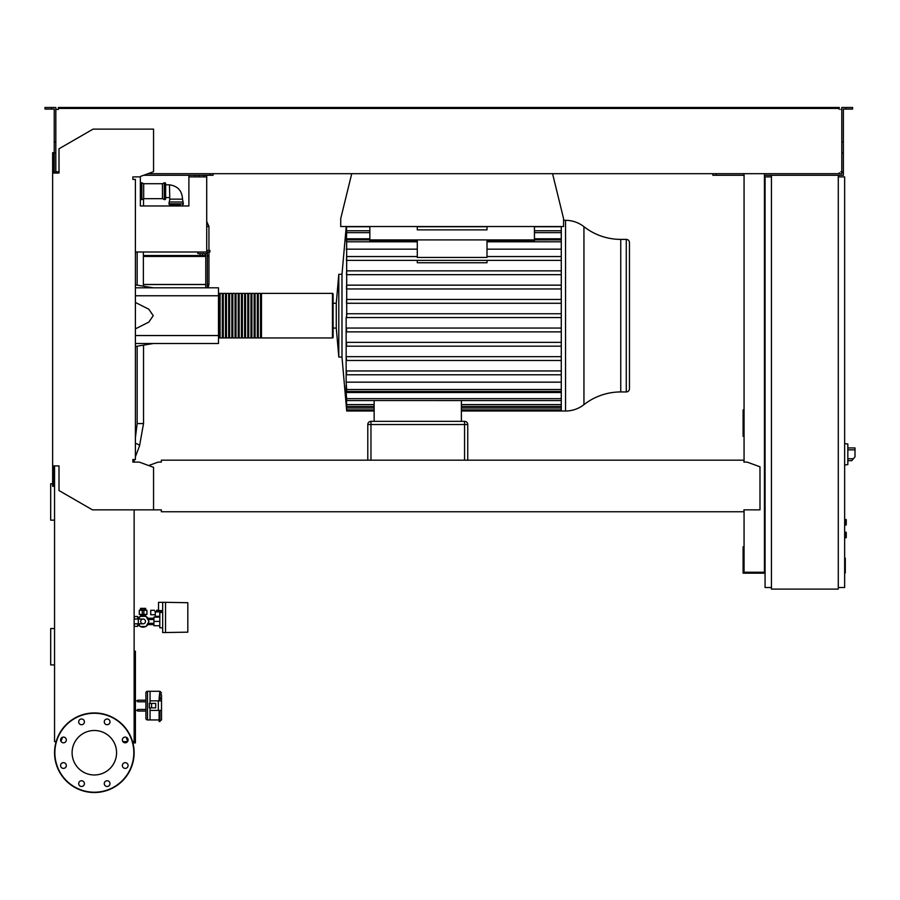 <?xml version="1.0" encoding="UTF-8"?>
<svg xmlns="http://www.w3.org/2000/svg" width="900" height="900" viewBox="0 0 900 900"><rect width="100%" height="100%" fill="white"/><g stroke="black" fill="none" stroke-linecap="round" stroke-linejoin="round"><path stroke-width="1.35" d="M844.65 558.146L845.291 558.146L845.291 569.137L844.65 569.137M845.291 567.821L844.65 567.821M845.291 569.137L845.291 572.951L844.65 572.951M845.291 572.951L844.65 573.188M143.1 619.031A2.385 2.385 0 0 1 145.485 621.428A2.385 2.385 0 0 1 143.1 623.812A2.385 2.385 0 0 1 140.704 621.428A2.385 2.385 0 0 1 143.1 619.031L134.134 619.031M138.319 619.031L138.319 623.812L134.134 623.812M844.65 532.125L846.248 532.451L846.248 537.536L844.65 537.863M165.645 183.713A0.956 0.956 0 0 0 164.284 182.846L164.284 199.541A0.956 0.956 0 0 0 165.645 198.675L165.645 183.713M162.461 198.675L143.685 198.675L143.685 183.713L162.461 183.713L162.461 198.675L164.284 199.541M141.862 182.846A0.956 0.956 0 0 0 140.501 183.713L140.501 198.675A0.956 0.956 0 0 0 141.862 199.541L141.862 182.846L143.685 183.713M207.99 255.499L208.946 256.455L208.946 284.468L207.349 284.468L208.946 284.468L208.069 287.809M205.763 256.455L143.37 256.455L143.37 284.468L205.763 284.468L143.37 284.546L205.763 284.546M143.37 256.455L144.315 255.499M207.349 255.499L208.946 255.499L208.946 252M208.946 250.403L208.946 226.53L206.719 226.53L208.946 226.451L206.719 226.451M205.763 255.499L143.37 255.499L143.37 252M208.946 256.455L207.349 256.455M180.439 205.965L180.439 205.2L169.785 205.2L171.877 205.2L171.877 205.965M168.919 203.839L183.386 203.839L182.52 199.148L169.785 199.148L168.919 203.839L169.785 205.2M165.645 184.826L169.47 184.826L169.785 199.148M165.645 197.561L169.47 197.561M182.52 202.016L169.785 202.016M140.501 191.194L140.344 197.876M138.589 619.031L140.153 616.331L146.036 616.331L148.972 621.428L146.036 626.512L140.153 626.512L138.589 623.812M187.819 631.136L187.819 626.996M165.532 632.565L165.532 602.325L187.819 602.707L187.819 632.171L162.675 632.565L162.675 602.325L158.535 602.325L158.535 610.594L162.675 610.594M159.806 625.725L153.922 625.725L153.922 617.13L159.806 617.13M159.806 621.428L153.922 621.428M162.675 612.506L159.806 612.506L159.806 627.784L162.675 627.784M162.675 602.325L165.532 602.325M155.194 614.734L155.194 616.331L159.806 616.331M155.284 614.734L150.739 614.734L150.739 610.279L154.271 610.279L155.284 611.876L155.284 614.734M161.775 612.506L162.607 610.594M155.284 611.876L161.775 611.876M143.888 609.649L146.914 610.279L143.888 610.279M142.301 610.335L142.301 614.419L143.888 614.419L143.888 608.423L142.301 608.423L142.301 610.335L143.888 610.335M142.301 609.649L139.275 610.279L142.301 610.279M139.275 610.279L139.275 614.419L142.301 614.419M143.888 614.419L146.914 614.419L146.914 610.279M147.859 624.611A5.726 5.726 0 0 1 146.194 626.242M145.721 626.512A5.726 5.726 0 0 1 140.468 626.512M139.995 626.242A5.726 5.726 0 0 1 138.33 624.611M145.485 614.419L145.485 616.219L140.704 616.219L140.704 614.419M145.665 609.649L145.665 608.366L140.524 608.366L140.524 609.649M141.806 608.366L141.806 609.649M144.382 608.366L144.382 609.649M138.33 618.244A5.726 5.726 0 0 1 139.995 616.601M140.468 616.331A5.726 5.726 0 0 1 145.721 616.331M146.194 616.601A5.726 5.726 0 0 1 147.859 618.244M137.678 624.611L139.05 624.611M137.678 618.244L139.05 618.244M147.139 624.611L153.922 624.611M147.139 618.244L153.922 618.244M156.15 617.13L156.15 616.331M160.56 610.594L160.56 611.876M159.547 610.594L159.547 611.876M158.535 610.279L157.523 610.279L157.523 611.876M157.523 610.279L156.51 610.279L156.51 611.876M134.134 627.154L134.505 623.812M134.134 615.69L134.505 619.031M137.678 619.031L137.678 616.489L134.505 616.489M134.505 626.355L137.678 626.355L137.678 623.812M847.834 462.251L847.834 446.344M847.991 460.665L851.794 460.665L855 456.84L855 447.93L847.991 447.93M844.65 443.632L847.834 443.97L847.834 464.625L844.65 464.963M844.65 519.401L846.248 519.716L846.248 524.812L844.65 525.127M838.283 175.275L838.283 589.106L771.435 589.106L771.435 175.275L843.379 175.275L843.379 172.091L841.793 172.091L841.793 107.471L846.09 107.471L846.09 109.069L843.379 109.069L843.379 172.091M771.435 176.873L765.067 176.873L765.067 587.52L771.435 587.52M838.283 587.52L844.65 587.52L844.65 176.873L838.283 176.873M127.552 741.623L122.895 741.623M132.896 742.894L135.405 742.894L135.405 651.206L134.134 651.206M134.134 740.34L135.405 740.34M134.134 660.442L135.405 660.442M134.134 654.075L135.405 654.075M552.566 173.689L563.569 218.576L563.569 226.53L340.729 226.53L340.729 218.576L351.731 173.689M206.719 175.275L206.719 176.873L188.888 176.873L188.888 175.275M204.165 175.275L204.165 176.873M198.911 175.275L198.911 176.873M195.412 175.275L195.412 176.873M140.344 176.468L153.551 171.653L153.551 129.116L93.071 129.116L59.006 148.781L59.006 173.047L52.639 173.047L52.639 152.674L53.595 152.674L53.595 173.047L54.236 172.091L55.822 172.091L55.822 141.964L54.236 141.964L54.236 172.091M133.819 176.873L139.23 176.873M206.719 176.873L206.719 250.403L209.891 250.403L209.891 252L206.719 252L206.719 250.403M140.344 176.873L140.344 205.965L188.888 205.965L188.888 176.873M140.344 205.965L188.888 205.965M206.719 252L135.405 252M563.569 220.32L565.538 220.32A29.835 29.835 0 0 1 583.942 226.676A59.659 59.659 0 0 0 620.752 239.389L620.752 391.939L626.276 391.939A3.184 3.184 0 0 0 629.46 388.755L629.46 242.572A3.184 3.184 0 0 0 626.276 239.389L626.276 391.939M583.942 226.676L583.942 404.651A59.659 59.659 0 0 1 620.752 391.939M583.942 404.651A29.835 29.835 0 0 1 565.538 411.007L565.538 220.32M561.274 226.53L561.274 411.007L461.385 411.007M332.46 293.377L332.46 337.95L261.472 337.95L261.472 293.377L332.46 293.377A0.641 0.641 0 0 1 333.09 294.019L333.09 303.244L336.274 303.244L338.805 274.275L341.989 274.275L341.989 357.041L346.714 411.007L374.152 411.007M338.805 274.275L338.805 357.041L341.989 357.041M336.274 303.244L336.274 328.084L338.805 357.041M333.09 303.244L333.09 315.664M561.274 313.751L346.545 313.751L346.714 315.664L346.646 241.796C346.748 239.333 346.68 239.333 346.444 241.796C346.68 239.333 346.748 239.333 346.646 241.796L417.296 241.796M346.613 226.53L346.466 232.661C346.714 230.197 346.759 230.197 346.624 232.661L346.444 241.796M346.466 232.661C346.714 230.197 346.759 230.197 346.624 232.661L369.855 232.661M346.298 226.53L346.151 230.782L346.511 226.53M341.989 274.275L346.241 226.53M561.274 260.37L346.444 260.37L346.646 256.545L417.296 256.545M561.274 274.669L346.466 274.669L346.624 270.855L561.274 270.855M561.274 288.968L346.5 288.968L346.601 285.154L561.274 285.154M561.274 303.277L346.522 303.277L346.579 299.452L561.274 299.452M369.855 226.53L369.855 239.895L487.001 239.895L487.001 241.211L534.442 241.211L534.442 239.895L561.274 239.884M534.442 226.53L534.442 239.895L487.001 239.895L487.001 257.445L417.296 257.445M487.001 260.37L487.001 262.744L417.296 262.744L417.296 260.37M417.296 239.895L417.296 257.49M346.68 239.884L369.855 239.884L369.855 241.211L417.296 241.211M561.274 256.545L487.001 256.545M417.296 249.165L346.151 249.165M561.274 249.165L487.001 249.165M487.001 226.53L487.001 229.871L417.296 229.871L417.296 226.53M467.752 460.181L467.752 424.53A3.184 3.184 0 0 0 464.569 421.346L370.969 421.346A3.184 3.184 0 0 0 367.785 424.53L367.785 460.181L367.785 424.53L370.969 424.53L370.969 421.346M561.274 400.567L374.152 400.534L374.152 421.346M461.385 400.534L461.385 421.346M346.624 409.095L346.545 409.095C346.759 411.559 346.759 411.559 346.545 409.095L346.23 404.618M346.522 407.993C346.748 410.456 346.77 410.456 346.579 407.993C346.77 410.456 346.748 410.456 346.522 407.993L346.151 404.618M374.152 407.993L346.579 407.993L346.376 403.144M346.5 404.606C346.736 407.07 346.77 407.07 346.601 404.606C346.77 407.07 346.736 407.07 346.5 404.606L346.151 400.534L346.151 403.144M374.152 404.606L346.601 404.606L346.466 398.666C346.714 401.119 346.759 401.119 346.624 398.666L346.151 392.524L561.274 392.524M346.466 398.666C346.714 401.119 346.759 401.119 346.624 398.666L561.274 398.666M561.274 317.576L346.545 317.576L346.714 315.664L346.151 317.576L346.151 382.162L561.274 382.162M346.444 389.531C346.68 391.995 346.748 391.995 346.646 389.531C346.748 391.995 346.68 391.995 346.444 389.531L346.151 385.369L346.151 392.524M561.274 389.531L346.646 389.531L346.151 382.162M561.274 370.957L346.444 370.957L346.646 374.782L561.274 374.782M346.151 356.659L346.624 360.473L561.274 360.473M561.274 342.36L346.5 342.36L346.601 346.174L561.274 346.174M561.274 328.05L346.522 328.05L346.579 331.875L561.274 331.875M561.274 356.659L346.466 356.659M561.274 238.804L534.442 238.804M369.855 238.804L346.151 238.804M218.486 337.309A0.641 0.641 0 0 0 219.127 337.95L219.127 293.377A0.641 0.641 0 0 0 218.486 294.019M332.46 337.95A0.641 0.641 0 0 0 333.09 337.309L333.09 294.019M336.274 328.084L333.09 328.084L333.09 337.309M220.084 294.019L219.127 294.019M220.084 337.309L219.127 337.309M260.516 337.95L258.289 337.95L258.289 293.377L260.516 293.377L260.516 337.95M257.332 337.95L255.105 337.95L255.105 293.377L257.332 293.377L257.332 337.95M254.149 337.95L251.921 337.95L251.921 293.377L254.149 293.377L254.149 337.95M250.965 337.95L248.737 337.95L248.737 293.377L250.965 293.377L250.965 337.95M247.781 337.95L245.554 337.95L245.554 293.377L247.781 293.377L247.781 337.95M244.597 337.95L242.37 337.95L242.37 293.377L244.597 293.377L244.597 337.95M241.414 337.95L239.186 337.95L239.186 293.377L241.414 293.377L241.414 337.95M238.23 337.95L236.002 337.95L236.002 293.377L238.23 293.377L238.23 337.95M235.046 337.95L232.819 337.95L232.819 293.377L235.046 293.377L235.046 337.95M231.862 337.95L229.635 337.95L229.635 293.377L231.862 293.377L231.862 337.95M228.679 337.95L226.451 337.95L226.451 293.377L228.679 293.377L228.679 337.95M225.495 337.95L223.268 337.95L223.268 293.377L225.495 293.377L225.495 337.95M222.311 337.95L220.084 337.95L220.084 293.377L222.311 293.377L222.311 337.95M223.268 294.019L222.311 294.019M223.268 337.309L222.311 337.309M226.451 294.019L225.495 294.019M226.451 337.309L225.495 337.309M229.635 294.019L228.679 294.019M229.635 337.309L228.679 337.309M232.819 294.019L231.862 294.019M232.819 337.309L231.862 337.309M236.002 294.019L235.046 294.019M236.002 337.309L235.046 337.309M239.186 294.019L238.23 294.019M239.186 337.309L238.23 337.309M242.37 294.019L241.414 294.019M242.37 337.309L241.414 337.309M245.554 294.019L244.597 294.019M245.554 337.309L244.597 337.309M248.737 294.019L247.781 294.019M248.737 337.309L247.781 337.309M251.921 294.019L250.965 294.019M251.921 337.309L250.965 337.309M255.105 294.019L254.149 294.019M255.105 337.309L254.149 337.309M258.289 294.019L257.332 294.019M258.289 337.309L257.332 337.309M261.472 294.019L260.516 294.019M261.472 337.309L260.516 337.309M200.025 253.586L200.025 255.431L205.121 255.431L205.121 253.586M202.579 253.586L202.579 255.431M207.349 287.809L207.349 253.586L197.797 253.586L197.797 252M207.349 253.586L207.349 252M205.763 253.586L205.763 287.809M135.405 287.809L218.486 287.809L218.486 343.519L135.405 343.519M218.486 335.554L135.405 335.554M218.486 295.762L135.405 295.762M135.405 328.871L148.815 322.11L153.236 315.664L148.815 309.218L135.405 302.456M54.551 483.761L53.595 483.761M52.639 483.761L50.681 483.761L50.681 520.144L54.551 520.144M54.551 628.538L50.681 628.538L50.681 664.92L54.551 664.92M159.12 719.944L150.053 719.944L150.053 710.393L161.505 710.393L161.505 716.051M161.505 695.194L161.505 700.852L161.505 695.194A1.586 1.305 0 0 0 159.919 693.889L159.919 697.871L159.12 697.871L159.919 691.301L150.053 691.301L150.053 703.395M151.571 707.85L155.7 707.85L155.7 703.395L149.344 703.395L149.344 707.85L151.571 707.85L151.571 703.395M159.12 697.871L159.12 700.852M158.321 710.393L158.321 700.852L161.505 700.852L161.505 719.82M158.321 700.852L150.053 700.852L150.053 691.301L147.499 691.301A1.586 1.586 0 0 0 145.912 692.887L145.912 718.357A1.586 1.586 0 0 0 147.499 719.944L150.053 719.944L150.053 707.85M159.919 700.852L159.919 697.871L161.505 698.951M159.12 710.393L159.12 721.541L161.505 719.944M135.405 710.393L137.632 710.393L137.632 709.447L145.912 709.447L145.912 701.798L137.632 701.798L137.632 700.211L145.912 700.211M145.912 711.034L137.632 711.034L137.632 710.393M135.405 700.852L137.632 700.852M116.573 752.738A22.23 22.23 0 0 1 94.343 774.967A22.23 22.23 0 0 1 72.101 752.738A22.23 22.23 0 0 1 94.343 730.496A22.23 22.23 0 0 1 116.573 752.738M104.265 783.619A2.869 2.869 0 0 1 107.134 780.75A2.869 2.869 0 0 1 110.002 783.619A2.869 2.869 0 0 1 107.134 786.476A2.869 2.869 0 0 1 104.265 783.619M79.526 781.594A2.869 2.869 0 0 1 83.576 781.594A2.869 2.869 0 0 1 83.576 785.644A2.869 2.869 0 0 1 79.526 785.644A2.869 2.869 0 0 1 79.526 781.594M63.461 762.66A2.869 2.869 0 0 1 66.33 765.529A2.869 2.869 0 0 1 63.461 768.386A2.869 2.869 0 0 1 60.593 765.529A2.869 2.869 0 0 1 63.461 762.66M65.486 737.921A2.869 2.869 0 0 1 65.486 741.971A2.869 2.869 0 0 1 61.436 741.971A2.869 2.869 0 0 1 61.436 737.921A2.869 2.869 0 0 1 65.486 737.921M84.42 721.856A2.869 2.869 0 0 1 81.551 724.725A2.869 2.869 0 0 1 78.683 721.856A2.869 2.869 0 0 1 81.551 718.988A2.869 2.869 0 0 1 84.42 721.856M109.159 723.881A2.869 2.869 0 0 1 105.109 723.881A2.869 2.869 0 0 1 105.109 719.831A2.869 2.869 0 0 1 109.159 719.831A2.869 2.869 0 0 1 109.159 723.881M125.224 742.804A2.869 2.869 0 0 1 122.355 739.946A2.869 2.869 0 0 1 125.224 737.077A2.869 2.869 0 0 1 128.093 739.946A2.869 2.869 0 0 1 125.224 742.804M123.199 767.554A2.869 2.869 0 0 1 123.199 763.504A2.869 2.869 0 0 1 127.249 763.504A2.869 2.869 0 0 1 127.249 767.554A2.869 2.869 0 0 1 123.199 767.554M94.343 712.946A39.791 39.791 0 0 0 54.551 752.738A39.791 39.791 0 0 0 94.343 792.529A39.791 39.791 0 0 0 134.134 752.738A39.791 39.791 0 0 0 94.343 712.946A39.791 39.791 0 0 1 134.134 752.738A39.791 39.791 0 0 1 94.343 792.529M161.347 510.221L161.347 511.751L743.906 511.751L743.906 510.221M134.134 460.159L134.449 459.551M52.639 173.047L52.639 486.293L53.595 486.293L53.595 465.919L54.551 465.919L54.551 741.623L56.137 741.623M56.779 171.776L58.365 171.776L58.365 173.047L55.822 173.047L55.822 172.091M743.906 461.137L743.906 462.094L743.906 461.137M743.906 460.181L161.347 460.181L161.347 462.094L158.164 462.094L148.703 465.548M161.347 460.181L161.347 462.094M743.906 509.85L759.982 509.85L759.982 466.785L747.09 462.094L743.906 462.094M52.639 465.919L59.006 465.919L59.006 490.545L92.43 509.85L161.347 509.85M153.551 509.85L153.551 467.314L139.23 462.094L132.862 462.094L132.862 459.551L135.405 459.551L135.405 179.415L132.862 179.415L132.862 176.873M134.134 459.551L134.134 462.094M134.134 509.85L134.134 741.623L132.547 741.623M62.505 737.246L60.998 741.398M127.688 741.398L126.169 737.246M51.525 109.069L51.525 107.471L45 107.471L45 109.069L54.236 109.069L54.236 141.964M143.595 175.275L213.075 175.275L213.075 173.689M209.891 175.275L209.891 173.689M54.236 153L55.822 153L55.822 107.471L51.525 107.471M841.793 172.091L841.793 173.689L839.239 173.689L839.239 172.732M765.067 409.894L764.438 409.894M744.064 409.894L743.107 409.894L743.107 436.309L744.064 436.309M744.064 413.392L743.107 413.392M764.438 434.081L765.067 434.081M764.438 413.392L765.067 413.392M744.064 173.689L744.064 462.094M744.064 509.85L744.064 572.243L764.438 572.243L764.438 173.689M765.067 573.199L743.107 573.199L743.107 546.773L744.064 546.773M764.438 549L765.067 549M764.438 569.689L765.067 569.689M744.064 569.689L743.107 569.689M58.365 108.427L63.146 108.427L63.146 107.471L58.365 107.471L58.365 109.384L56.779 109.384M840.836 109.384L841.793 109.384M744.064 175.275L712.867 175.275L712.867 173.689M771.435 175.275L764.438 175.275M841.793 171.776L840.836 171.776M147.971 173.689L839.239 173.689M839.239 109.384L839.239 108.427L63.146 108.427M55.822 109.384L58.365 109.384M58.365 172.732L58.365 171.776L55.822 171.776M63.146 107.471L834.469 107.471L834.469 108.427M834.469 107.471L839.239 107.471L839.239 108.427M846.09 107.471L852.615 107.471L852.615 109.069L846.09 109.069M716.051 175.275L716.051 173.689M843.379 153L841.793 153M843.379 141.964L841.793 141.964M845.291 563.659L844.65 563.659M845.291 559.474L844.65 559.474M135.405 437.782L137.16 423.562L143.528 423.562L139.545 445.849L135.405 456.784M135.405 443.43A3.184 0.911 20.7 0 1 136.721 443.812A3.184 0.911 20.7 0 1 139.545 445.849M845.933 532.125L845.933 537.863M207.349 284.546L208.946 284.546M853.403 458.752L847.991 458.752M847.991 449.843L855 449.843M845.933 519.401L845.933 525.127M561.274 241.796L487.001 241.796M464.569 421.346L464.569 424.53L467.752 424.53M370.969 460.181L370.969 424.53L464.569 424.53L464.569 460.181M561.274 407.993L461.385 407.993M561.274 404.606L461.385 404.606M561.274 226.721L534.442 226.721M487.001 226.721L417.296 226.721M369.855 226.721L346.601 226.721M561.274 232.661L534.442 232.661M159.919 710.393L159.919 721.541M147.499 691.301L147.499 719.944M94.343 792.214A39.476 39.476 0 0 1 54.866 752.738A39.476 39.476 0 0 1 94.343 713.261A39.476 39.476 0 0 1 133.819 752.738A39.476 39.476 0 0 1 94.343 792.214M143.528 198.754L143.528 205.965M143.528 255.499L143.528 256.298M143.528 285.986L143.37 284.546M143.528 345.139L143.528 423.562M137.16 252L137.16 285.131M137.16 346.196L137.16 423.562M138.319 623.812L143.1 623.812M162.461 183.713L164.284 182.846M143.685 198.675L141.862 199.541M206.719 221.535L208.946 226.451M169.47 184.826C177.75 186.03 182.093 190.8 182.52 199.148M183.386 203.839L182.52 205.2M153.922 623.329L147.87 623.329M153.922 619.515L147.87 619.515M620.752 239.389L626.276 239.389M561.274 409.905L461.385 409.905M374.152 409.905L346.714 409.905M561.274 406.519L461.385 406.519M374.152 406.519L346.702 406.519M374.152 400.567L346.691 400.567M561.274 391.444L346.68 391.444M346.691 230.76L369.855 230.76M534.442 230.76L561.274 230.76M561.274 411.007L565.538 411.007M153.236 287.809L135.405 284.839M153.236 343.519L135.405 346.489M159.919 691.301L161.505 692.887"/></g></svg>

